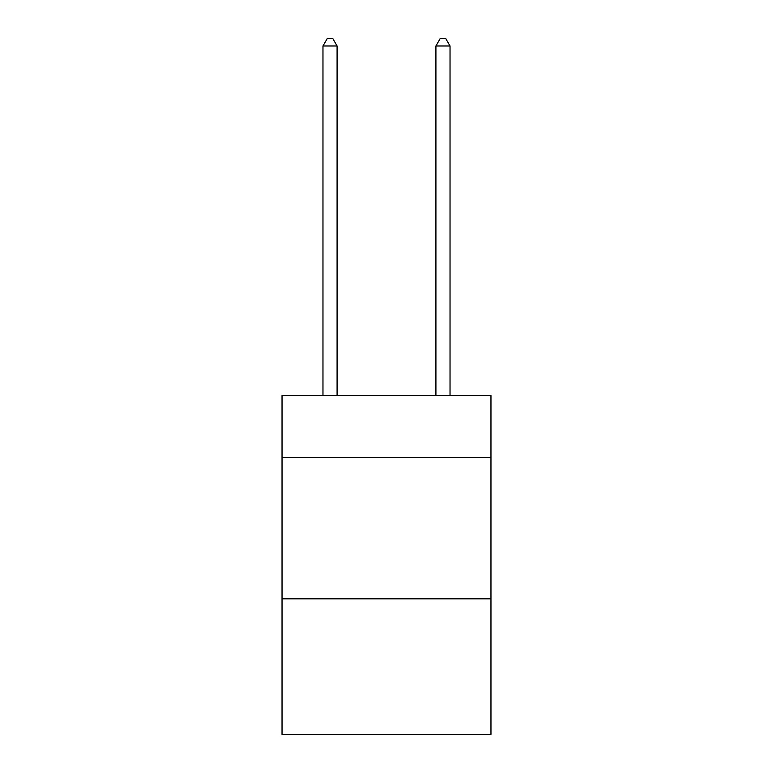 <?xml version="1.0" encoding="UTF-8"?>
<svg xmlns="http://www.w3.org/2000/svg" width="773" height="773" viewBox="0 0 773 773"><rect width="100%" height="100%" fill="white"/><g stroke="black" fill="none" stroke-linecap="round" stroke-linejoin="round"><path stroke-width="1.16" d="M490.971 457.655L490.971 395.534L282.029 395.534L282.029 457.655L490.971 457.655L490.971 734.35L282.029 734.35L282.029 457.655M490.971 598.824L282.029 598.824M337.086 395.534L337.086 45.994L322.969 45.994L322.969 395.534M322.969 45.994L327.211 38.65L332.854 38.65L337.086 45.994M450.031 395.534L450.031 45.994L435.914 45.994L435.914 395.534M435.914 45.994L440.146 38.65L445.789 38.65L450.031 45.994"/></g></svg>
